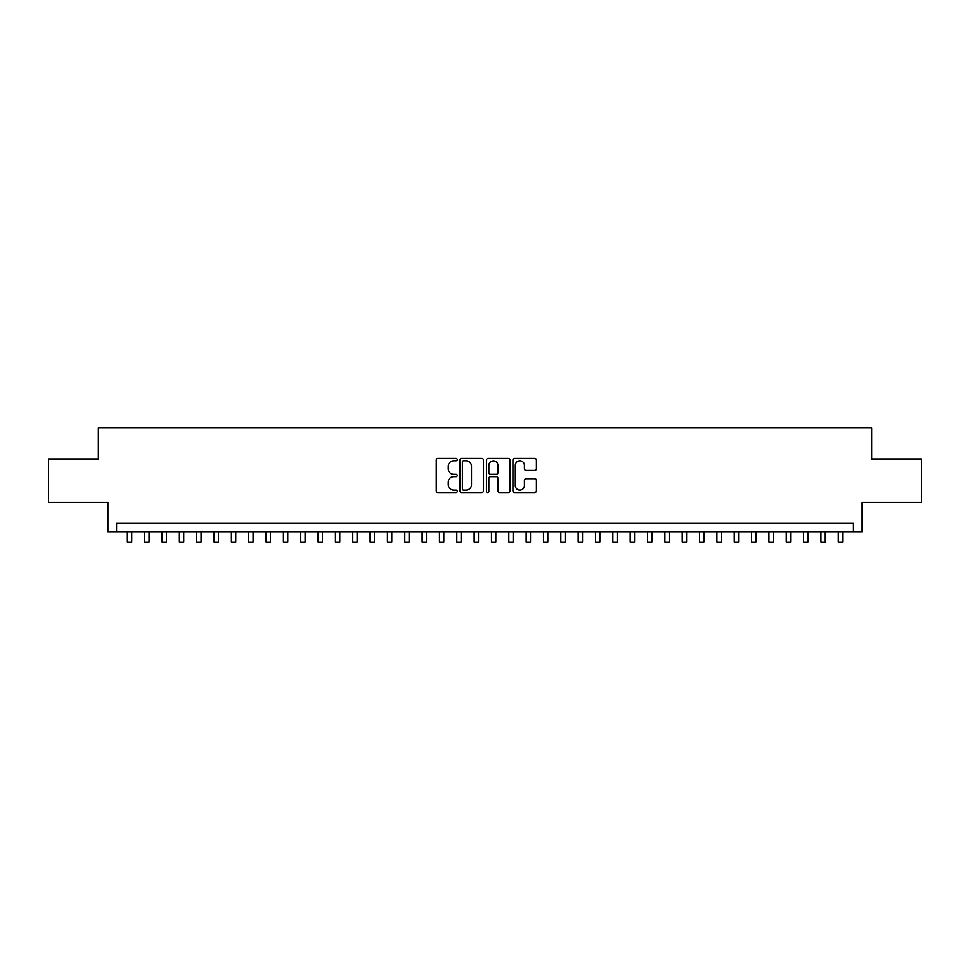 <?xml version="1.0" encoding="UTF-8"?>
<svg xmlns="http://www.w3.org/2000/svg" width="970" height="970" viewBox="0 0 970 970"><rect width="100%" height="100%" fill="white"/><g stroke="black" fill="none" stroke-linecap="round" stroke-linejoin="round"><path stroke-width="1.45" d="M457.258 459.683A1.188 1.188 0 0 0 456.07 458.483L437.979 458.483A1.697 1.697 0 0 0 436.282 460.192L436.282 490.82A1.697 1.697 0 0 0 437.979 492.53L456.07 492.53A1.188 1.188 0 0 0 457.258 491.329A1.188 1.188 0 0 0 456.07 490.141L453.73 490.141A5.444 5.444 0 0 1 448.286 484.697L448.286 482.138A5.444 5.444 0 0 1 453.73 476.694L456.07 476.694A1.188 1.188 0 0 0 457.258 475.506A1.188 1.188 0 0 0 456.07 474.318L453.73 474.318A5.444 5.444 0 0 1 448.286 468.874L448.286 466.315A5.444 5.444 0 0 1 453.73 460.871L456.07 460.871A1.188 1.188 0 0 0 457.258 459.683M534.737 470.486A1.697 1.697 0 0 0 536.434 468.789L536.434 460.192A1.697 1.697 0 0 0 534.737 458.483L514.658 458.483A1.697 1.697 0 0 0 512.948 460.192L512.948 490.82A1.697 1.697 0 0 0 514.658 492.53L534.737 492.53A1.697 1.697 0 0 0 536.434 490.82L536.434 480.441A1.697 1.697 0 0 0 534.737 478.743L526.14 478.743A1.697 1.697 0 0 0 524.443 480.441L524.443 485.594A4.547 4.547 0 0 1 519.884 490.141A4.547 4.547 0 0 1 515.337 485.594L515.337 465.418A4.547 4.547 0 0 1 519.884 460.871A4.547 4.547 0 0 1 524.443 465.418L524.443 468.789A1.697 1.697 0 0 0 526.14 470.486L534.737 470.486M853.442 531.863L862.112 531.863L862.112 502.387L921.5 502.387L921.5 459.04L871.654 459.04L871.654 427.831L98.346 427.831L98.346 459.04L48.5 459.04L48.5 502.387L107.888 502.387L107.888 531.863L853.442 531.863L853.442 523.194L116.558 523.194L116.558 531.863M483.509 460.192A1.697 1.697 0 0 0 481.811 458.483L461.732 458.483A1.697 1.697 0 0 0 460.022 460.192L460.022 490.82A1.697 1.697 0 0 0 461.732 492.53L481.811 492.53A1.697 1.697 0 0 0 483.509 490.82L483.509 460.192M488.189 458.483L508.268 458.483A1.697 1.697 0 0 1 509.977 460.192L509.977 490.82A1.697 1.697 0 0 1 508.268 492.53L499.683 492.53A1.697 1.697 0 0 1 497.974 490.82L497.974 478.404A1.697 1.697 0 0 0 496.276 476.694L490.577 476.694A1.697 1.697 0 0 0 488.868 478.404L488.868 491.329A1.188 1.188 0 0 1 487.68 492.53A1.188 1.188 0 0 1 486.491 491.329L486.491 460.192A1.697 1.697 0 0 1 488.189 458.483M463.599 460.871A1.188 1.188 0 0 0 462.411 462.059L462.411 488.953A1.188 1.188 0 0 0 463.599 490.141L466.061 490.141A5.444 5.444 0 0 0 471.517 484.697L471.517 466.315A5.444 5.444 0 0 0 466.061 460.871L463.599 460.871M497.974 465.503A4.547 4.547 0 0 0 493.427 460.956A4.547 4.547 0 0 0 488.868 465.503L488.868 472.608A1.697 1.697 0 0 0 490.577 474.318L496.276 474.318A1.697 1.697 0 0 0 497.974 472.608L497.974 465.503M127.385 531.863L127.385 542.169L131.726 542.169L131.726 531.863M144.724 531.863L144.724 542.169L149.065 542.169L149.065 531.863M162.063 531.863L162.063 542.169L166.404 542.169L166.404 531.863M179.401 531.863L179.401 542.169L183.742 542.169L183.742 531.863M196.74 531.863L196.74 542.169L201.081 542.169L201.081 531.863M214.079 531.863L214.079 542.169L218.42 542.169L218.42 531.863M231.418 531.863L231.418 542.169L235.758 542.169L235.758 531.863M248.756 531.863L248.756 542.169L253.097 542.169L253.097 531.863M266.095 531.863L266.095 542.169L270.436 542.169L270.436 531.863M283.434 531.863L283.434 542.169L287.775 542.169L287.775 531.863M300.773 531.863L300.773 542.169L305.113 542.169L305.113 531.863M318.111 531.863L318.111 542.169L322.452 542.169L322.452 531.863M335.45 531.863L335.45 542.169L339.791 542.169L339.791 531.863M352.789 531.863L352.789 542.169L357.13 542.169L357.13 531.863M370.128 531.863L370.128 542.169L374.468 542.169L374.468 531.863M387.466 531.863L387.466 542.169L391.807 542.169L391.807 531.863M404.805 531.863L404.805 542.169L409.146 542.169L409.146 531.863M422.144 531.863L422.144 542.169L426.485 542.169L426.485 531.863M439.483 531.863L439.483 542.169L443.823 542.169L443.823 531.863M456.821 531.863L456.821 542.169L461.162 542.169L461.162 531.863M474.16 531.863L474.16 542.169L478.501 542.169L478.501 531.863M491.499 531.863L491.499 542.169L495.84 542.169L495.84 531.863M508.838 531.863L508.838 542.169L513.178 542.169L513.178 531.863M526.176 531.863L526.176 542.169L530.517 542.169L530.517 531.863M543.515 531.863L543.515 542.169L547.856 542.169L547.856 531.863M560.854 531.863L560.854 542.169L565.195 542.169L565.195 531.863M578.193 531.863L578.193 542.169L582.534 542.169L582.534 531.863M595.531 531.863L595.531 542.169L599.872 542.169L599.872 531.863M612.87 531.863L612.87 542.169L617.211 542.169L617.211 531.863M630.209 531.863L630.209 542.169L634.55 542.169L634.55 531.863M647.548 531.863L647.548 542.169L651.888 542.169L651.888 531.863M664.886 531.863L664.886 542.169L669.227 542.169L669.227 531.863M682.225 531.863L682.225 542.169L686.566 542.169L686.566 531.863M699.564 531.863L699.564 542.169L703.905 542.169L703.905 531.863M716.903 531.863L716.903 542.169L721.244 542.169L721.244 531.863M734.241 531.863L734.241 542.169L738.582 542.169L738.582 531.863M751.58 531.863L751.58 542.169L755.921 542.169L755.921 531.863M768.919 531.863L768.919 542.169L773.26 542.169L773.26 531.863M786.258 531.863L786.258 542.169L790.598 542.169L790.598 531.863M803.596 531.863L803.596 542.169L807.937 542.169L807.937 531.863M820.935 531.863L820.935 542.169L825.276 542.169L825.276 531.863M838.274 531.863L838.274 542.169L842.615 542.169L842.615 531.863"/></g></svg>
